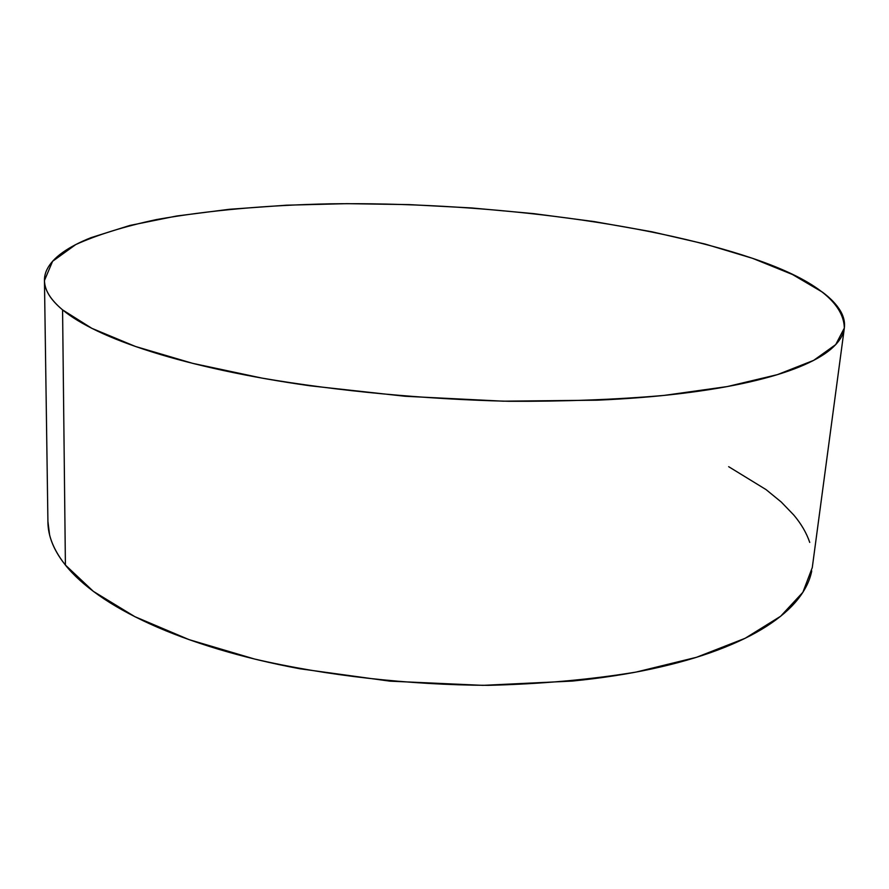<?xml version="1.0" encoding="UTF-8"?>
<svg xmlns="http://www.w3.org/2000/svg" width="889" height="889" viewBox="0 0 889 889"><rect width="100%" height="100%" fill="white"/><g stroke="black" fill="none" stroke-linecap="round" stroke-linejoin="round"><path stroke-width="1.33" d="M62.574 309.872C50.506 299.671 44.461 289.881 44.45 280.513L52.595 261.288L75.798 244.542C97.679 234.685 124.627 226.351 156.642 219.539C208.037 210.437 265.667 205.203 329.552 203.837C477.315 201.792 643.369 221.439 752.683 258.377C813.202 278.857 843.75 302.082 844.339 328.041L835.727 344.588L813.657 360.367L777.464 374.625L727.258 386.571L664.127 395.405C616.277 399.583 564.526 401.539 508.875 401.283C424.075 399.239 337.976 391.093 261.911 378.092L192.702 363.357L135.45 346.466L91.867 328.341L62.574 309.872L65.408 565.071L62.574 309.872C54.085 302.771 48.595 295.837 46.128 289.081C43.683 282.324 43.928 275.879 46.873 269.734C49.828 263.589 55.096 257.832 62.663 252.454C70.231 247.086 79.71 242.152 91.078 237.641L129.75 225.473L176.467 216.038L229.318 209.293L286.625 205.192L346.932 203.659L408.996 204.603L471.648 207.948L533.778 213.638L594.252 221.594L651.848 231.773L705.188 244.075L752.683 258.377L792.488 274.512L822.514 292.192C830.693 298.315 836.671 304.571 840.449 310.972C844.206 317.384 845.372 323.818 843.928 330.275C842.472 336.731 838.083 343.065 830.771 349.266C823.414 355.478 812.935 361.367 799.311 366.946C785.654 372.524 768.874 377.581 748.96 382.126C729.002 386.659 706.233 390.482 680.641 393.571C654.993 396.661 627.167 398.872 597.164 400.194L503.263 401.183L405.184 396.272L309.817 385.77C279.079 381.392 250.354 376.314 223.65 370.557C196.991 364.79 173.055 358.567 151.852 351.888C130.694 345.21 112.647 338.32 97.712 331.197C82.821 324.096 71.109 316.984 62.574 309.872M44.461 280.98L47.928 522.176C48.017 536.089 53.84 550.38 65.408 565.071L93.367 591.374L134.806 616.644L189.079 639.636L254.587 659.038C326.519 675.673 407.884 684.919 488.25 685.341C541.045 684.03 590.296 679.618 635.991 672.095L696.576 657.271L745.171 638.269L780.664 616.233L802.867 592.318L812.279 567.582L844.317 328.219M728.658 466.681L766.029 489.583L781.242 502.018L793.777 515.02C801.245 523.888 806.556 533.022 809.735 542.412M811.735 570.905C809.879 580.506 805.234 589.996 797.8 599.364C790.321 608.732 779.909 617.722 766.529 626.323C753.105 634.935 736.77 642.858 717.523 650.115C698.221 657.36 676.307 663.627 651.793 668.917C627.234 674.195 600.664 678.251 572.105 681.085L482.927 685.352L390.06 681.174L299.882 668.772C270.834 663.327 243.664 656.804 218.383 649.203C193.157 641.602 170.488 633.235 150.363 624.1C130.305 614.966 113.159 605.398 98.935 595.408C84.755 585.418 73.576 575.305 65.408 565.071C57.274 554.847 51.995 544.768 49.584 534.822L47.917 521.465"/></g></svg>
